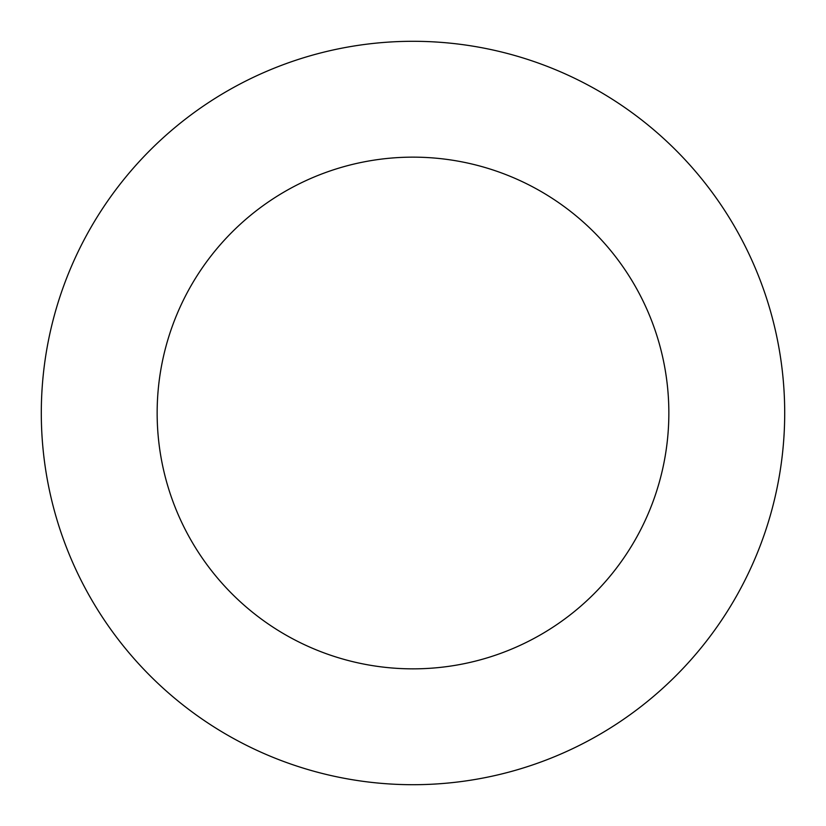 <?xml version="1.0" encoding="UTF-8"?>
<svg xmlns="http://www.w3.org/2000/svg" width="826" height="826" viewBox="0 0 826 826"><rect width="100%" height="100%" fill="white"/><g stroke="black" fill="none" stroke-linecap="round" stroke-linejoin="round"><path stroke-width="1.24" d="M157.146 413A255.853 255.853 0 0 1 540.927 191.425A255.853 255.853 0 0 1 540.927 634.575A255.853 255.853 0 0 1 157.146 413M41.3 413A371.7 371.7 0 0 1 598.85 91.097A371.7 371.7 0 0 1 598.85 734.903A371.7 371.7 0 0 1 41.3 413"/></g></svg>
